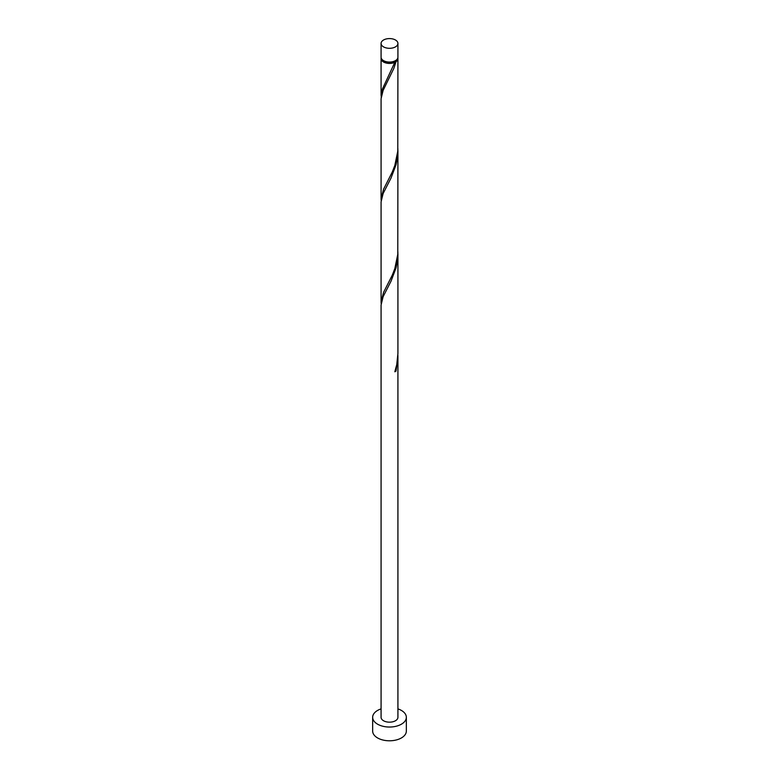 <?xml version="1.0" encoding="UTF-8"?>
<svg xmlns="http://www.w3.org/2000/svg" width="779" height="779" viewBox="0 0 779 779"><rect width="100%" height="100%" fill="white"/><g stroke="black" fill="none" stroke-linecap="round" stroke-linejoin="round"><path stroke-width="1.17" d="M383.541 46.876A8.423 4.859 0 0 0 392.723 47.938A8.423 4.859 0 0 0 397.923 43.439A8.423 4.859 0 0 0 395.459 40.002A8.423 4.859 0 0 0 386.277 38.95A8.423 4.859 0 0 0 381.077 43.439A8.423 4.859 0 0 0 383.541 46.876M397.923 43.439L397.923 57.198A8.423 4.859 180 0 1 392.723 61.687A8.423 4.859 180 0 1 383.541 60.635A8.423 4.859 180 0 1 381.077 57.198L381.077 43.439M396.901 59.516A7.576 4.372 180 0 1 394.856 61.668A7.576 4.372 180 0 1 384.144 61.668A7.576 4.372 180 0 1 382.099 59.516M381.077 708.89A16.846 9.728 0 0 0 372.654 717.313A16.846 9.728 0 0 0 377.591 724.188A16.846 9.728 0 0 0 395.946 726.301A16.846 9.728 0 0 0 406.346 717.313A16.846 9.728 0 0 0 401.409 710.438A16.846 9.728 0 0 0 397.923 708.89M372.654 717.313L372.654 731.062A16.846 9.728 0 0 0 377.591 737.947A16.846 9.728 0 0 0 395.946 740.05A16.846 9.728 0 0 0 406.346 731.062L406.346 717.313M395.08 370.999L396.024 371.077L397.923 356.743L397.923 717.313A8.423 4.859 0 0 1 392.723 721.802A8.423 4.859 0 0 1 383.541 720.75A8.423 4.859 0 0 1 381.077 717.313L381.077 305.027L383.122 296.682L391.068 281.092L396.024 267.937L397.446 260.731L397.894 251.968M397.923 356.743L397.894 355.117M396.024 371.077A8.423 4.859 180 0 1 394.826 371.768L396.735 364.757L397.923 353.462L397.923 253.603M397.835 57.88A8.423 4.859 180 0 1 397.923 58.571L397.777 151.155L394.826 165.479L392.275 172.032L383.541 189.287L381.077 198.752L381.077 98.748L383.122 90.393L393.804 68.484L396.024 61.648L394.856 61.668L394.826 62.33A8.423 4.859 180 0 1 383.541 62.008A8.423 4.859 180 0 1 381.077 58.571A8.423 4.859 180 0 1 381.165 57.88M394.826 62.33L382.158 89.595L381.165 97.248M397.923 58.571A8.423 4.859 180 0 1 396.024 61.648M397.923 150.464L397.777 254.305L394.826 268.619L392.275 275.182L383.541 292.437L381.077 301.892L381.077 201.888L383.122 193.533L391.068 177.953L396.024 164.788L397.446 157.592L397.894 148.828M381.077 198.752L381.165 200.398M381.077 301.892L381.165 303.537M381.077 58.571L381.077 95.603"/></g></svg>
